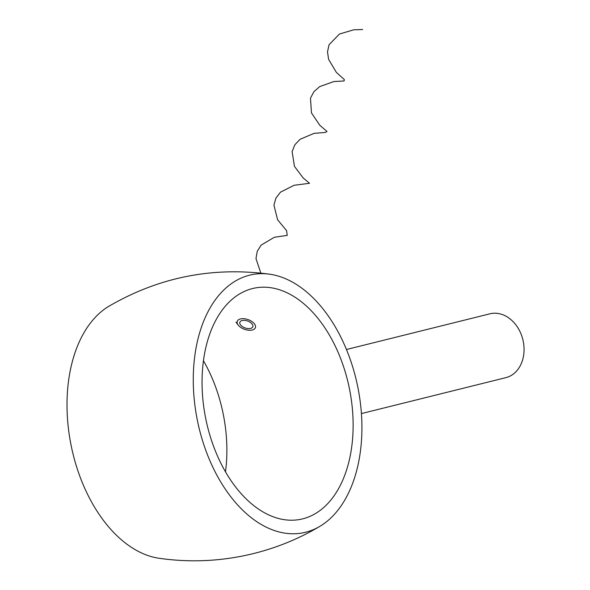<?xml version="1.0" encoding="UTF-8"?>
<svg xmlns="http://www.w3.org/2000/svg" width="590" height="590" viewBox="0 0 590 590"><rect width="100%" height="100%" fill="white"/><g stroke="black" fill="none" stroke-linecap="round" stroke-linejoin="round"><path stroke-width="0.89" d="M319.994 526.273C299.337 538.552 277.263 547.631 253.759 553.501C222.356 561.245 190.784 562.831 159.027 558.265A131.592 81.914 -101.2 0 1 70.984 444.764A131.592 81.914 -101.2 0 1 108.936 306.225C158.939 277.182 212.592 266.518 269.896 274.232A131.592 81.914 -101.2 0 1 357.938 387.733A131.592 81.914 -101.2 0 1 319.994 526.273A131.592 81.914 -101.2 0 1 305.62 532.239A131.592 81.914 -101.2 0 1 195.194 407.483A131.592 81.914 -101.2 0 1 269.896 274.232M203.425 360.711A117.882 73.381 -101.2 0 1 225.498 471.786M302.7 518.846A117.882 73.381 -101.2 0 1 300.576 519.325A117.882 73.381 -101.2 0 1 205.615 418.008A117.882 73.381 -101.2 0 1 254.615 288.082A117.882 73.381 -101.2 0 1 349.221 387.682A117.882 73.381 -101.2 0 1 302.7 518.846M361.427 413.583L505.8 377.666A32.9 25.731 -104 0 0 522.976 340.128A32.9 25.731 -104 0 0 490.851 313.607A32.9 25.731 -104 0 0 489.914 313.814L346.448 349.509M237.209 321.543A9.595 5.148 -160.8 0 0 238.272 325.142A9.595 5.148 -160.8 0 0 252.262 330.002A9.595 5.148 -160.8 0 0 250.816 320.857A9.595 5.148 -160.8 0 0 237.209 321.543M239.806 323.379A6.851 3.68 -160.8 0 0 240.58 324.95A6.851 3.68 -160.8 0 0 250.566 328.423A6.851 3.68 -160.8 0 0 248.759 321.491A6.851 3.68 -160.8 0 0 239.806 323.379M260.832 273.082L255.979 258.597L257.24 251.362L261.141 245.101L274.313 237.283L287.242 235.381L286.578 230.631L277.588 219.76L273.937 205.055L275.95 198.026L280.516 192.141L294.226 185.253L309.521 183.291L303.223 178.025L294.454 166.365L292.102 151.556L294.86 144.779L300.037 139.306L314.101 133.34L325.333 132.448L326.993 131.459L319.817 125.294L311.454 112.904L310.48 98.102L313.961 91.642L319.684 86.605L333.918 81.531L344.088 80.985L344.287 79.525L336.389 72.437L328.608 59.391L327.502 51.883L329.065 44.722L339.442 34.036L353.653 29.817L362.644 29.5M238.272 325.142L235.956 322.147"/></g></svg>
